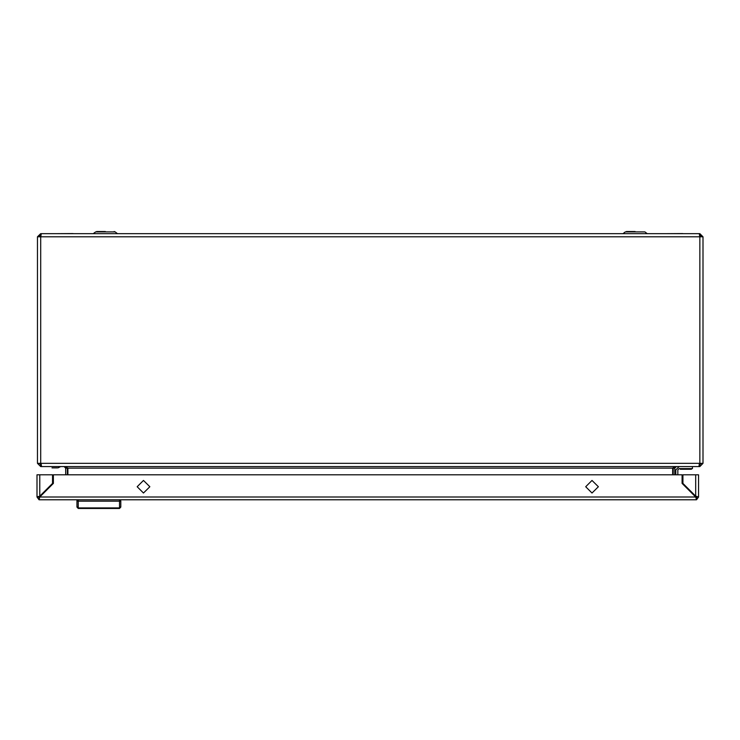 <?xml version="1.0" encoding="UTF-8"?>
<svg xmlns="http://www.w3.org/2000/svg" width="740" height="740" viewBox="0 0 740 740"><rect width="100%" height="100%" fill="white"/><g stroke="black" fill="none" stroke-linecap="round" stroke-linejoin="round"><path stroke-width="1.11" d="M37.499 236.837L40.756 236.837L41.209 233.637L699.291 233.637L699.735 236.837L703 236.837L703 463.37L699.402 463.37L698.958 466.561L41.542 466.561L41.089 463.37L37.499 463.37L37.499 236.837L40.691 233.637L40.691 235.237L39.09 236.837M635.114 231.555L626.382 231.555M105.376 231.555L96.635 231.555M57.331 467.893L52.004 467.893M73.103 233.553L57.794 233.637M682.706 233.553L667.397 233.637M691.419 468.559L691.419 469.225L680.236 469.225L680.236 468.559M695.72 474.775L698.514 474.775L698.514 497.002L695.72 496.198L695.72 474.775L682.937 474.775L682.937 483.424L696.516 497.002L698.514 497.002L696.516 499.796L38.998 499.796L39.794 497.002L53.373 483.424L53.373 474.775L682.141 474.775L682.141 483.424L695.72 497.002L696.516 499.796M39.794 474.775L39.794 496.198L38.998 497.002L37 497.002L37 474.775L52.577 474.775L52.577 483.424L39.794 496.198L37 497.002L38.998 499.796M78.264 508.445L119.519 508.445L119.519 501.128L78.264 501.128L78.264 508.445L76.932 507.113L76.932 499.796M120.851 500.86L120.851 507.113L120.851 500.86L119.519 501.128L119.519 499.796M647.213 233.637L644.901 231.898L625.337 231.898L623.024 233.637M117.475 233.637L115.153 231.898L95.599 231.898L93.286 233.637M149.804 486.754L143.477 493.071L137.159 486.754L143.477 480.427L149.804 486.754M598.355 486.754L592.028 493.071L585.71 486.754L592.028 480.427L598.355 486.754M37.499 463.37L40.691 466.561L64.112 466.561L65.712 468.161L65.712 474.775M39.09 463.37L41.236 464.97M64.963 466.561L67.876 468.161L672.623 468.161L673.224 467.652L673.187 468.161L674.778 468.161L676.379 466.561L699.809 466.561L703 463.37M699.254 464.97L701.4 463.37M673.187 468.161L673.187 474.775M674.778 468.161L674.778 474.775M67.876 468.161L67.876 474.775M675.537 466.561L672.623 468.161L672.623 474.775M65.712 468.161L67.312 468.161L67.312 474.775M40.691 466.561L40.691 464.97M699.809 466.561L699.809 464.97M67.312 468.161L67.266 467.652M703 236.837L699.809 233.637L699.587 235.237M701.4 236.837L699.809 235.237M699.809 233.637L697.811 233.637M42.689 233.637L40.691 233.637M687.774 489.057L688.579 489.057L687.774 489.057M677.84 474.775L677.84 469.891L679.172 468.559L692.483 468.559L692.483 466.561M686.581 487.059L685.777 487.059M684.63 485.116L685.12 485.607M675.851 469.891L675.851 474.775L675.851 469.891L679.172 466.561M677.84 469.891L679.172 468.559M57.998 467.893L60.652 466.561M696.516 499.676L696.516 497.798L695.72 497.002L39.794 497.002L38.998 497.798L38.998 499.676M696.192 497.641L696.516 497.002M38.998 497.002L39.322 497.641M37 497.002L38.24 496.503M78.264 499.796L78.264 501.128L76.932 500.86M119.519 508.445L120.851 507.113L119.519 508.445M685.897 487.059L684.944 485.708M694.518 495.8L694.518 495.005M696.507 497.132L695.804 497.132M699.809 463.37L699.809 236.837M699.735 236.837L40.756 236.837M40.691 236.837L40.691 463.37M41.089 463.37L699.402 463.37M120.851 506.697L119.519 507.918L78.264 507.918L76.932 506.697M115.153 231.898L114.117 231.555L115.153 231.898"/></g></svg>
